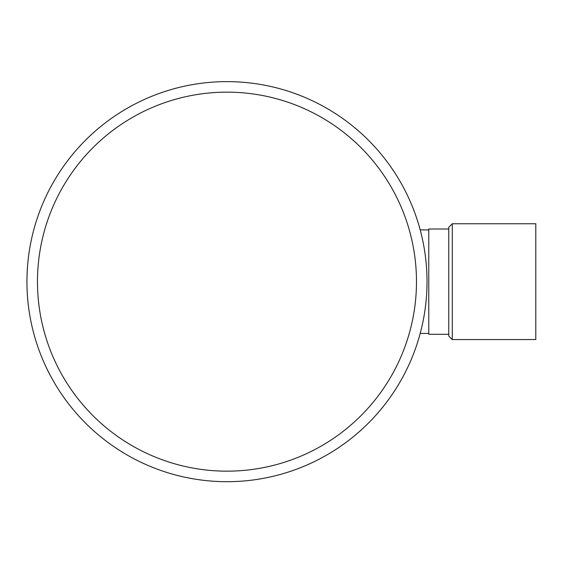 <?xml version="1.0" encoding="UTF-8"?>
<svg xmlns="http://www.w3.org/2000/svg" width="564" height="564" viewBox="0 0 564 564"><rect width="100%" height="100%" fill="white"/><g stroke="black" fill="none" stroke-linecap="round" stroke-linejoin="round"><path stroke-width="0.85" d="M452.279 339.563L535.8 339.563L535.8 223.753L452.279 223.753L452.279 339.563L448.768 336.052L448.768 227.264L452.279 223.753M420.194 333.423L428.767 333.423M448.768 229.019L428.767 229.019L428.767 334.297L448.768 334.297M427.011 281.662A200.037 200.037 0 0 0 126.956 108.422A200.037 200.037 0 0 0 126.956 454.894A200.037 200.037 0 0 0 427.011 281.662M226.975 471.166A189.504 189.504 0 0 0 416.479 281.662A189.504 189.504 0 0 0 226.975 92.151A189.504 189.504 0 0 0 37.471 281.662A189.504 189.504 0 0 0 226.975 471.166M420.194 229.893L428.767 229.893"/></g></svg>
